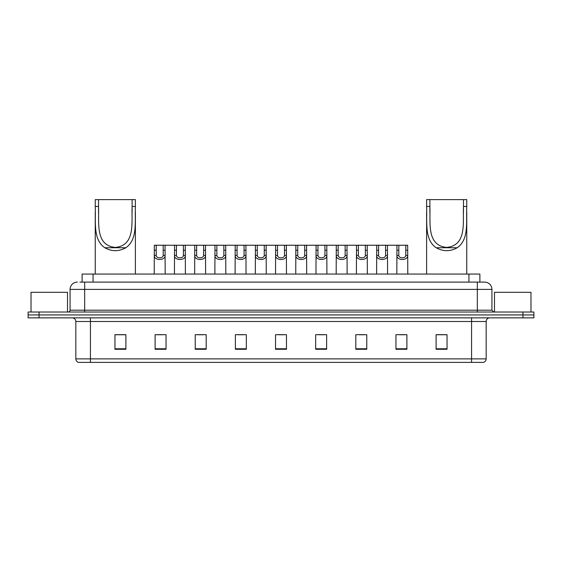 <?xml version="1.0" encoding="UTF-8"?>
<svg xmlns="http://www.w3.org/2000/svg" width="562" height="562" viewBox="0 0 562 562"><rect width="100%" height="100%" fill="white"/><g stroke="black" fill="none" stroke-linecap="round" stroke-linejoin="round"><path stroke-width="0.84" d="M79.923 282.096L84.665 282.096L79.923 282.096L82.115 282.096L82.115 274.066L479.885 274.066L479.885 282.096M77.366 282.096A7.299 7.299 0 0 0 70.067 289.395L70.067 310.196A1.827 1.827 0 0 1 68.241 312.022M491.933 289.395L84.665 289.395L84.665 282.096L484.634 282.096A7.299 7.299 0 0 1 491.933 289.395L491.933 310.196L493.759 312.022M39.045 312.022L28.1 312.022L28.1 314.938L39.045 314.938L28.1 314.938L28.1 317.86L39.045 317.86L39.045 314.938L522.955 314.938L39.045 314.938L39.045 312.022L522.955 312.022L522.955 314.938L533.9 314.938L522.955 314.938L522.955 317.86L39.045 317.86M533.9 312.022L533.9 314.938L533.9 312.022L522.955 312.022M484.521 282.096L482.077 282.096M483.355 362.378L78.645 362.378M78.462 362.378A3.646 3.646 0 0 1 75.835 358.879L90.433 358.879L90.433 362.378L471.567 362.378L471.567 358.879L486.165 358.879L486.165 321.506A3.646 3.646 0 0 1 489.818 317.86M75.835 358.879L75.835 321.506C75.617 319.293 74.402 318.078 72.182 317.86M447.043 349.276L447.043 334.685L436.098 334.685L436.098 349.276L447.043 349.276M406.902 349.276L406.902 334.685L395.957 334.685L395.957 349.276L406.902 349.276M366.761 349.276L366.761 334.685L355.809 334.685L355.809 349.276L366.761 349.276M326.62 349.276L326.62 334.685L315.668 334.685L315.668 349.276L326.62 349.276M125.902 349.276L125.902 334.685L114.957 334.685L114.957 349.276L125.902 349.276M166.043 349.276L166.043 334.685L155.098 334.685L155.098 349.276L166.043 349.276M206.191 349.276L206.191 334.685L195.239 334.685L195.239 349.276L206.191 349.276M246.332 349.276L246.332 334.685L235.38 334.685L235.38 349.276L246.332 349.276M286.472 349.276L286.472 334.685L275.528 334.685L275.528 349.276L286.472 349.276M533.9 317.86L533.9 314.938L533.9 317.86L522.955 317.86M471.567 362.378L483.25 362.378M359.132 334.755L364.605 334.755M399.568 334.755L405.04 334.755M237.831 334.755L243.304 334.755M197.395 334.755L202.868 334.755M156.96 334.755L162.432 334.755M318.696 334.755L324.169 334.755M278.26 334.755L283.74 334.755M125.902 334.755L114.957 334.755M447.043 334.755L436.098 334.755M67.51 312.022L67.51 292.31L31.022 292.31L31.022 312.022M98.533 199.622L135.393 199.622L135.393 206.451C134.761 222.046 137.802 239.545 125.825 247.744C118.821 251.657 111.817 251.657 104.813 247.744C92.842 239.553 95.87 222.116 95.245 206.451L95.245 199.622L98.533 199.622L98.533 213.068M95.245 206.451L98.533 206.451C99.179 222.812 95.097 245.439 115.308 247.421C135.561 245.397 131.452 222.889 132.105 206.451L132.105 199.622M135.393 206.451L132.105 206.451L132.105 212.991M95.245 212.436L95.245 274.066M135.393 212.394L135.393 274.066M429.895 199.622L466.755 199.622L466.755 206.451C466.123 222.046 469.165 239.545 457.187 247.744C450.183 251.657 443.179 251.657 436.175 247.744C424.205 239.553 427.232 222.116 426.607 206.451L426.607 199.622L429.895 199.622L429.895 213.068M426.607 206.451L429.895 206.451C430.541 222.812 426.453 245.439 446.671 247.421C466.924 245.397 462.807 222.889 463.467 206.451L463.467 199.622M466.755 206.451L463.467 206.451L463.467 212.991M426.607 212.436L426.607 274.066M466.755 212.394L466.755 274.066M530.978 312.022L530.978 292.31L494.49 292.31L494.49 312.022M156.215 245.236L156.201 255.401C156.327 258.646 163.064 258.646 163.191 255.401L163.177 245.236L154.332 245.236L154.22 274.066M163.177 245.236L165.059 245.236L165.172 274.066M165.172 254.087L165.066 255.401C165.509 260.838 153.883 260.838 154.325 255.401L154.22 254.087M176.433 245.236L176.419 255.401C176.545 258.646 183.282 258.646 183.409 255.401L183.395 245.236L174.55 245.236L174.438 274.066M183.395 245.236L185.277 245.236L185.39 274.066M185.39 254.087L185.284 255.401C185.727 260.838 174.101 260.838 174.536 255.401L174.438 254.087M196.651 245.236L196.63 255.401C196.763 258.646 203.5 258.646 203.627 255.401L203.613 245.236L194.768 245.236L194.656 274.066M203.613 245.236L205.495 245.236L205.608 274.066M205.608 254.087L205.502 255.401C205.938 260.838 194.319 260.838 194.754 255.401L194.656 254.087M216.869 245.236L216.848 255.401C216.981 258.646 223.718 258.646 223.845 255.401L223.831 245.236L214.986 245.236L214.874 274.066M223.831 245.236L225.713 245.236L225.819 274.066M225.819 254.087L225.72 255.401C226.156 260.838 214.536 260.838 214.972 255.401L214.874 254.087M237.087 245.236L237.066 255.401C237.192 258.646 243.936 258.646 244.063 255.401L244.048 245.236L235.204 245.236L235.092 274.066M244.048 245.236L245.931 245.236L246.037 274.066M246.037 254.087L245.938 255.401C246.374 260.838 234.754 260.838 235.19 255.401L235.092 254.087M257.305 245.236L257.284 255.401C257.41 258.646 264.154 258.646 264.281 255.401L264.266 245.236L255.422 245.236L255.31 274.066M264.266 245.236L266.149 245.236L266.255 274.066M266.255 254.087L266.156 255.401C266.592 260.838 254.972 260.838 255.408 255.401L255.31 254.087M277.516 245.236L277.502 255.401C277.628 258.646 284.372 258.646 284.498 255.401L284.484 245.236L275.64 245.236L275.528 274.066M284.484 245.236L286.36 245.236L286.472 274.066M286.472 254.087L286.374 255.401C286.81 260.838 275.19 260.838 275.626 255.401L275.528 254.087M297.734 245.236L297.72 255.401C297.846 258.646 304.59 258.646 304.716 255.401L304.695 245.236L295.851 245.236L295.745 274.066M304.695 245.236L306.578 245.236L306.69 274.066M306.69 254.087L306.592 255.401C307.028 260.838 295.408 260.838 295.844 255.401L295.745 254.087M317.952 245.236L317.937 255.401C318.064 258.646 324.808 258.646 324.934 255.401L324.913 245.236L316.069 245.236L315.963 274.066M324.913 245.236L326.796 245.236L326.908 274.066M326.908 254.087L326.81 255.401C327.246 260.838 315.626 260.838 316.062 255.401L315.963 254.087M338.169 245.236L338.155 255.401C338.282 258.646 345.019 258.646 345.152 255.401L345.131 245.236L336.287 245.236L336.181 274.066M345.131 245.236L347.014 245.236L347.126 274.066M347.126 254.087L347.028 255.401C347.464 260.838 335.844 260.838 336.28 255.401L336.181 254.087M358.387 245.236L358.373 255.401C358.5 258.646 365.237 258.646 365.37 255.401L365.349 245.236L356.505 245.236L356.392 274.066M365.349 245.236L367.232 245.236L367.344 274.066M367.344 254.087L367.246 255.401C367.681 260.838 356.062 260.838 356.498 255.401L356.392 254.087M378.605 245.236L378.591 255.401C378.718 258.646 385.455 258.646 385.581 255.401L385.567 245.236L376.723 245.236L376.61 274.066M385.567 245.236L387.45 245.236L387.562 274.066M387.562 254.087L387.464 255.401C387.899 260.838 376.273 260.838 376.716 255.401L376.61 254.087M398.823 245.236L398.809 255.401C398.936 258.646 405.673 258.646 405.799 255.401L405.785 245.236L396.941 245.236L396.828 274.066M405.785 245.236L407.668 245.236L407.78 274.066M407.78 254.087L407.675 255.401C408.117 260.838 396.491 260.838 396.934 255.401L396.828 254.087M165.059 245.236L174.55 245.236M185.277 245.236L194.768 245.236M205.495 245.236L214.986 245.236M225.713 245.236L235.204 245.236M245.931 245.236L255.422 245.236M266.149 245.236L275.64 245.236M286.36 245.236L295.851 245.236M306.578 245.236L316.069 245.236M326.796 245.236L336.287 245.236M347.014 245.236L356.505 245.236M367.232 245.236L376.723 245.236M387.45 245.236L396.941 245.236M93.067 282.096L93.067 274.066M468.933 282.096L468.933 274.066M84.665 312.022L84.665 289.395L70.067 289.395M70.067 310.196L491.933 310.196M477.335 282.096L477.335 312.022M471.567 317.86L471.567 321.506L75.835 321.506M486.165 321.506L471.567 321.506L471.567 358.879L90.433 358.879L90.433 317.86M286.472 348.77L275.528 348.77M246.332 348.77L235.38 348.77M206.191 348.77L195.239 348.77M166.043 348.77L155.098 348.77M125.902 348.77L114.957 348.77M326.62 348.77L315.668 348.77M366.761 348.77L355.809 348.77M406.902 348.77L395.957 348.77M447.043 348.77L436.098 348.77M104.813 247.744L125.825 247.744M436.175 247.744L457.187 247.744M165.066 255.401L163.191 255.401M156.201 255.401L154.325 255.401M156.215 250.245L154.332 250.245M165.059 250.245L163.177 250.245M185.284 255.401L183.409 255.401M176.419 255.401L174.536 255.401M176.433 250.245L174.55 250.245M185.277 250.245L183.395 250.245M205.502 255.401L203.627 255.401M196.63 255.401L194.754 255.401M196.651 250.245L194.768 250.245M205.495 250.245L203.613 250.245M225.72 255.401L223.845 255.401M216.848 255.401L214.972 255.401M216.869 250.245L214.986 250.245M225.713 250.245L223.831 250.245M245.938 255.401L244.063 255.401M237.066 255.401L235.19 255.401M237.087 250.245L235.204 250.245M245.931 250.245L244.048 250.245M266.156 255.401L264.281 255.401M257.284 255.401L255.408 255.401M257.305 250.245L255.422 250.245M266.149 250.245L264.266 250.245M286.374 255.401L284.498 255.401M277.502 255.401L275.626 255.401M277.516 250.245L275.64 250.245M286.36 250.245L284.484 250.245M306.592 255.401L304.716 255.401M297.72 255.401L295.844 255.401M297.734 250.245L295.851 250.245M306.578 250.245L304.695 250.245M326.81 255.401L324.934 255.401M317.937 255.401L316.062 255.401M317.952 250.245L316.069 250.245M326.796 250.245L324.913 250.245M347.028 255.401L345.152 255.401M338.155 255.401L336.28 255.401M338.169 250.245L336.287 250.245M347.014 250.245L345.131 250.245M367.246 255.401L365.37 255.401M358.373 255.401L356.498 255.401M358.387 250.245L356.505 250.245M367.232 250.245L365.349 250.245M387.464 255.401L385.581 255.401M378.591 255.401L376.716 255.401M378.605 250.245L376.723 250.245M387.45 250.245L385.567 250.245M407.675 255.401L405.799 255.401M398.809 255.401L396.934 255.401M398.823 250.245L396.941 250.245M407.668 250.245L405.785 250.245M483.538 362.378C485.189 361.795 486.067 360.628 486.165 358.879"/></g></svg>
